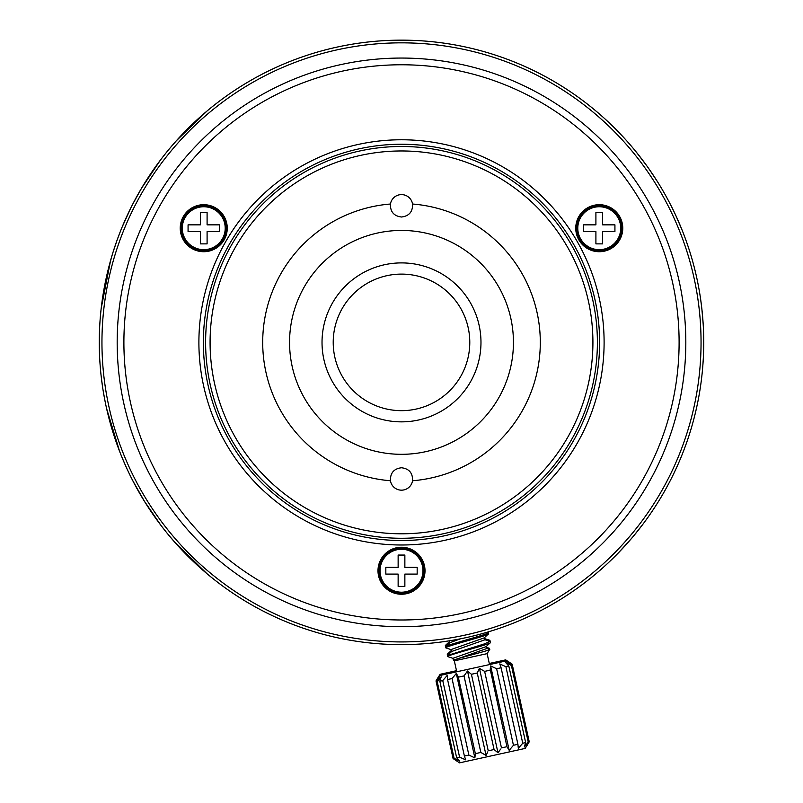 <?xml version="1.0" encoding="UTF-8"?>
<svg xmlns="http://www.w3.org/2000/svg" width="803" height="803" viewBox="0 0 803 803"><rect width="100%" height="100%" fill="white"/><g stroke="black" fill="none" stroke-linecap="round" stroke-linejoin="round"><path stroke-width="1.2" d="M224.097 239.967A204.845 204.845 0 0 1 224.107 239.946A23.508 23.508 0 0 0 215.495 207.847A23.508 23.508 0 0 0 183.385 216.449A23.508 23.508 0 0 0 191.987 248.569A23.508 23.508 0 0 0 224.097 239.956M578.893 239.946A204.845 204.845 0 0 1 578.903 239.967A23.508 23.508 0 0 0 611.013 248.569A23.508 23.508 0 0 0 619.615 216.449A23.508 23.508 0 0 0 587.505 207.847A23.508 23.508 0 0 0 578.903 239.956M401.5 454.317A111.938 111.938 0 0 0 513.438 342.379A111.938 111.938 0 0 0 401.5 230.441A111.938 111.938 0 0 0 289.562 342.379A111.938 111.938 0 0 0 401.5 454.317M401.5 262.902A79.477 79.477 0 0 1 480.977 342.379A79.477 79.477 0 0 1 401.5 421.856A79.477 79.477 0 0 1 322.023 342.379A79.477 79.477 0 0 1 401.5 262.902M390.449 480.746A11.192 11.192 0 0 0 412.551 480.746C412.822 473.027 409.139 468.701 401.5 467.758C393.861 468.701 390.178 473.027 390.449 480.746A138.799 138.799 0 0 1 262.701 342.379A138.799 138.799 0 0 1 390.449 204.022C390.178 211.741 393.861 216.067 401.5 217.011C409.139 216.067 412.822 211.741 412.551 204.022A11.192 11.192 0 0 0 390.449 204.022M412.551 480.746A138.799 138.799 0 0 0 540.299 342.379A138.799 138.799 0 0 0 412.551 204.022M401.5 150.964A191.415 191.415 0 0 1 592.915 342.379A191.415 191.415 0 0 1 401.5 533.794A191.415 191.415 0 0 1 210.085 342.379A191.415 191.415 0 0 1 401.5 150.964M401.5 538.271A195.892 195.892 0 0 1 205.608 342.379A195.892 195.892 0 0 1 401.5 146.487A195.892 195.892 0 0 1 597.392 342.379A195.892 195.892 0 0 1 401.5 538.271M401.5 274.104A68.285 68.285 0 0 1 469.785 342.379A68.285 68.285 0 0 1 401.5 410.664A68.285 68.285 0 0 1 333.215 342.379A68.285 68.285 0 0 1 401.5 274.104M168.369 534.728L175.094 542.597L207.074 573.774M207.074 110.985L176.299 140.816L169.503 148.665M150.763 173.639L141.589 188.133L132.866 203.902M100.285 317.586L100.204 318.62M140.123 494.126L141.408 496.324M101.108 309.045L100.847 311.484M138.006 490.422L139.27 492.651M137.002 488.625L137.474 489.479M410.905 644.468L412.23 644.428M415.121 644.307L418.754 644.126M421.665 643.946L423.723 643.795M423.813 643.795L424.917 643.705M424.887 643.715L424.375 643.745M423.884 643.785L422.669 643.876M419.096 644.106L415.432 644.297M412.411 644.418L411.136 644.458M401.6 40.15L402.935 40.15L401.6 40.15M410.875 40.291L411.467 40.311L410.875 40.291M415.081 40.451L417.921 40.592L415.081 40.451M421.625 40.823L423.693 40.963L421.625 40.823M405.645 40.18L397.826 40.17M657.235 181.307L648.854 168.71M646.455 165.358L636.167 151.918M639.61 156.234L639.148 155.652M657.757 182.14L654.967 177.764M613.251 126.733L609.778 123.381M626.872 141.007L623.821 137.644M673.125 209.844L670.605 204.815M682.058 229.999L676.297 216.569M688.221 246.792L686.485 241.753M700.768 300.131L699.804 293.798M701.29 304.056L701.22 303.454M703.177 324.021L701.812 308.342M702.826 318.992L702.725 317.687M703.468 355.087L703.699 346.695M702.745 366.841L703.308 358.449M703.729 344.186L703.729 341.656M698.269 399.583L699.202 394.544M682.309 454.157L683.624 450.794M679.9 460.029L681.295 456.676M676.578 467.587L678.083 464.224M673.827 473.459L675.805 469.263M664.141 491.928L666.028 488.575M660.708 497.81L662.686 494.447M656.021 505.368L658.139 502.005M652.166 511.24L654.937 507.044M643.203 523.837L644.458 522.161M641.195 526.477L643.835 522.994M618.862 552.384L631.078 538.943M633.918 535.591L642.571 524.67M701.872 308.914L700.577 298.836M397.746 40.17L401.5 40.15A302.229 302.229 0 0 1 703.729 342.379A302.229 302.229 0 0 1 401.5 644.618A302.229 302.229 0 0 1 99.271 342.379A302.229 302.229 0 0 1 401.5 40.15L397.355 40.18M390.77 40.341L391.442 40.321M381.335 40.823L379.277 40.973L381.335 40.823M379.116 40.983L380.331 40.893L379.116 40.983M387.568 40.471L386.504 40.521M401.4 644.618L400.065 644.608M392.125 644.468L391.533 644.448M387.919 644.307L385.079 644.167M381.375 643.946L379.307 643.805M379.217 643.795L378.635 643.745M378.103 643.705L380.983 643.916M383.874 644.106L387.538 644.297M390.589 644.418L391.834 644.458M396.562 644.578L401.5 644.618M424.897 41.053L422.017 40.843M419.126 40.662L415.462 40.471M412.411 40.351L411.166 40.301M406.438 40.19L396.572 40.19M485.323 632.764L488.344 631.871L486.979 632.272L488.094 632.634M447.211 641.135L444.089 641.597L447.211 641.135M449.148 640.834L450.844 640.563M481.78 633.758L483.436 633.296M390.589 40.351L391.864 40.301M160.359 160.178L141.589 188.133M165.85 153.142L162.678 157.157M162.286 157.659L160.741 159.677M130.176 475.537L134.332 483.677M132.927 480.987L144.61 501.604M144.239 501.002L160.831 525.202M162.768 527.732L166.743 532.73M110.633 260.282L101.188 308.382M112.41 254.22L112.199 254.912M116.606 241.492L116.174 242.707M116.395 242.094L113.353 251.188M112.701 253.276L109.961 262.711M101.007 310.008L100.415 316.071M102.041 301.516L101.419 306.365M100.265 317.888L100.164 319.102M102.473 298.485L102.212 300.302M99.662 326.982L99.271 340.924M99.291 338.505L99.351 349.415M99.361 334.861L99.341 335.473M99.431 352.447L99.542 355.368M122.237 457.951L126.452 467.647M118.874 449.459L121.243 455.522M139.541 493.112L139.832 493.624M102.332 299.429L104.701 285.316M108.214 269.396L112.169 255.033M112.922 252.543L116.857 240.79M117.118 240.047L120.41 231.324M122.136 227.058L131.019 207.535M102.674 387.618L101.238 376.858M119.597 451.366L106.618 408.647M115.552 244.524L115.341 245.126M99.361 350.028L99.381 350.63M103.346 391.864L105.243 402.162M142.753 498.573L143.125 499.185M401.5 58.057A284.322 284.322 0 0 1 685.822 342.379A284.322 284.322 0 0 1 401.5 626.701A284.322 284.322 0 0 1 117.178 342.379A284.322 284.322 0 0 1 401.5 58.057M401.5 64.772A277.607 277.607 0 0 1 679.107 342.379A277.607 277.607 0 0 1 401.5 619.986A277.607 277.607 0 0 1 123.893 342.379A277.607 277.607 0 0 1 401.5 64.772A277.607 277.607 0 0 0 123.893 342.379A277.607 277.607 0 0 0 401.5 619.986A277.607 277.607 0 0 0 679.107 342.379A277.607 277.607 0 0 0 401.5 64.772M401.5 42.84A299.549 299.549 0 0 1 701.049 342.379A299.549 299.549 0 0 1 401.5 641.928A299.549 299.549 0 0 1 101.951 342.379A299.549 299.549 0 0 1 401.5 42.84M401.5 144.249A198.13 198.13 0 0 1 599.63 342.379A198.13 198.13 0 0 1 401.5 540.509A198.13 198.13 0 0 1 203.37 342.379A198.13 198.13 0 0 1 401.5 144.249M401.5 544.996A202.607 202.607 0 0 1 198.893 342.379A202.607 202.607 0 0 1 401.5 139.772A202.607 202.607 0 0 1 604.107 342.379A202.607 202.607 0 0 1 401.5 544.996M401.5 594.24A23.508 23.508 0 0 0 425.008 570.732A23.508 23.508 0 0 0 401.5 547.234A23.508 23.508 0 0 0 377.992 570.732A23.508 23.508 0 0 0 401.5 594.24M401.5 548.349A22.384 22.384 0 0 1 423.884 570.732A22.384 22.384 0 0 1 401.5 593.126A22.384 22.384 0 0 1 379.116 570.732A22.384 22.384 0 0 1 401.5 548.349M401.5 549.272A21.47 21.47 0 0 1 422.97 570.732A21.47 21.47 0 0 1 401.5 592.202A21.47 21.47 0 0 1 380.03 570.732A21.47 21.47 0 0 1 401.5 549.272M417.169 574.095L417.169 567.38L404.863 567.38L404.863 555.064L398.137 555.064L398.137 567.38L385.831 567.38L385.831 574.095L398.137 574.095L398.137 586.411L404.863 586.411L404.863 574.095L417.169 574.095M203.741 205.819A22.384 22.384 0 0 1 226.125 228.203A22.384 22.384 0 0 1 203.741 250.596A22.384 22.384 0 0 1 181.348 228.203A22.384 22.384 0 0 1 203.741 205.819M203.741 206.742A21.47 21.47 0 0 1 225.211 228.203A21.47 21.47 0 0 1 203.741 249.673A21.47 21.47 0 0 1 182.271 228.203A21.47 21.47 0 0 1 203.741 206.742M219.41 231.565L219.41 224.85L207.094 224.85L207.094 212.534L200.379 212.534L200.379 224.85L188.073 224.85L188.073 231.565L200.379 231.565L200.379 243.881L207.094 243.881L207.094 231.565L219.41 231.565M599.259 205.819A22.384 22.384 0 0 1 621.652 228.203A22.384 22.384 0 0 1 599.259 250.596A22.384 22.384 0 0 1 576.875 228.203A22.384 22.384 0 0 1 599.259 205.819M599.259 206.742A21.47 21.47 0 0 1 620.729 228.203A21.47 21.47 0 0 1 599.259 249.673A21.47 21.47 0 0 1 577.789 228.203A21.47 21.47 0 0 1 599.259 206.742M614.927 231.565L614.927 224.85L602.621 224.85L602.621 212.534L595.906 212.534L595.906 224.85L583.59 224.85L583.59 231.565L595.906 231.565L595.906 243.881L602.621 243.881L602.621 231.565L614.927 231.565M489.027 641.065L489.95 640.413L490.432 642.601C492.078 643.765 445.886 655.459 447.662 656.583L447.422 655.459M489.96 641.366L484.44 643.876L447.422 655.489L447.281 654.214L450.041 652.99M448.124 644.247L445.354 645.471L445.735 647.84C444.26 646.616 490.101 635.043 488.505 633.848L484.289 637.823M488.083 631.951L488.505 633.848M489.428 648.302L488.334 648.975M489.027 649.195L489.529 648.412M507.556 661.07L512.173 664.181L505.689 659.875L489.288 663.479M456.495 670.686L440.094 674.299L436.009 680.924L437.023 680.703M507.366 747.392L509.192 750.333L513.448 745.274L517.915 744.291L518.316 748.326L522.743 743.227L525.654 742.584L524.279 747.011L528.223 742.022L529.237 741.801L512.414 665.275L507.797 662.164L512.414 665.275L512.173 664.181L511.16 664.402M512.414 665.275L511.401 665.496L505.729 662.616L508.831 666.058L505.91 666.701L499.767 663.93L501.092 667.765L496.625 668.738L490.633 665.938L490.121 670.174L484.641 671.378L479.431 668.397L477.253 673.004L471.411 674.289L467.507 671.017L464.024 675.905L458.543 677.12L456.305 673.486L452.039 678.545L447.572 679.529L447.171 675.494L442.754 680.583L439.833 681.225L441.208 676.799L437.264 681.797L436.25 682.018L436.009 680.924L436.25 682.018L440.335 675.393L505.93 660.969L507.797 662.164M438.227 677.22L436.661 679.81M489.669 649.396L487.13 653.642L454.327 660.849L453.434 660.277L452.992 658.279L486.166 646.606L490.432 642.601M488.043 632.613L488.264 632.754C490.061 633.878 443.688 645.632 445.494 646.746L449.76 642.741M451.276 649.687L445.735 647.84M451.557 651.715L451.075 649.537L484.249 637.863M453.203 658.43L447.662 656.583M489.77 649.507C489.87 650.4 453.655 659.293 453.585 660.247L453.434 660.277M486.769 648.523L453.585 660.247M447.522 655.308L451.677 651.484L484.851 639.81L484.37 637.622M449.75 642.741L460.5 638.797M454.327 660.849L456.736 671.78M487.13 653.642L489.529 664.573M453.083 758.544L436.25 682.018L453.083 758.544L457.7 761.656L453.083 758.544L454.096 758.323L437.264 681.797M443.758 679.378L442.754 680.583L459.577 757.119L456.656 757.761L439.833 681.225M453.022 677.351L452.039 678.545L468.872 755.071L464.395 756.055L447.572 679.529M464.827 674.751L464.024 675.905L480.846 752.441L475.366 753.646L458.122 676.427M477.745 671.91L477.253 673.004L494.076 749.53L488.244 750.815L471.411 674.289L470.518 673.506M490.211 669.351L506.954 746.7L501.463 747.904L484.641 671.378M512.475 746.469L513.448 745.274L496.625 668.738M517.915 744.291L501.092 667.765M521.729 744.431L522.743 743.227L505.91 666.701M525.654 742.584L508.831 666.058M528.223 742.022L511.401 665.496M454.096 758.323L459.768 761.204L456.656 757.761M494.076 749.53L497.98 752.802L500.67 749.069M480.846 752.441L486.066 755.422L487.742 751.909M468.872 755.071L474.864 757.881L475.276 754.469M459.577 757.119L465.73 759.889L464.395 756.055M529.237 741.801L525.162 748.426L459.567 762.85L457.7 761.656M527.019 745.495L528.585 742.916M465.73 759.889L464.666 759.437M474.954 757.169L474.864 757.881L473.82 757.42M486.447 754.639L486.036 755.402M498.623 751.929L497.97 752.782M510.005 749.4L509.192 750.333L490.633 665.938L491.667 666.4M519.17 747.382L518.316 748.326M525.042 746.087L524.279 747.011M459.768 761.204L458.784 760.722M440.445 677.722L441.208 676.799M438.468 678.314L436.902 680.904M505.729 662.616L506.703 663.087M499.767 663.93L500.831 664.382M490.492 667.012L490.633 665.938M479.04 669.17L479.451 668.407L497.98 752.802M466.864 671.88L467.627 671.117M455.482 674.42L456.305 673.486L474.864 757.881M446.317 676.437L447.171 675.494M467.507 671.017L486.066 755.422M447.281 654.214L451.437 650.39M489.469 648.322L486.327 647.308M484.4 638.566L489.78 640.292M449.519 641.647L445.354 645.471M449.369 641.788L449.068 640.854M489.71 649.406L486.568 648.402M484.641 639.66L490.021 641.386M486.769 648.563L486.287 646.375M449.63 642.972L449.148 640.784"/></g></svg>

